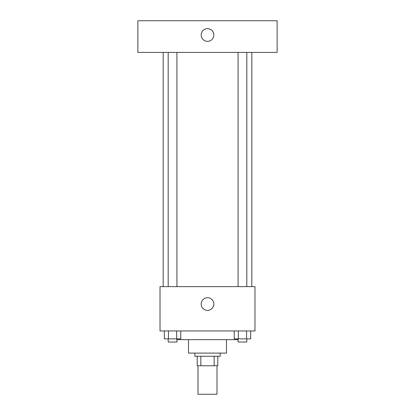 <?xml version="1.0" encoding="UTF-8"?>
<svg xmlns="http://www.w3.org/2000/svg" width="415" height="415" viewBox="0 0 415 415"><rect width="100%" height="100%" fill="white"/><g stroke="black" fill="none" stroke-linecap="round" stroke-linejoin="round"><path stroke-width="0.62" d="M198.002 365.76L198.002 394.25L216.998 394.25L216.998 365.76M214.161 356.267L214.161 365.76L197.213 365.76L197.213 356.267M214.161 365.76L217.787 365.76L217.787 356.267L217.787 365.76M220.163 353.103L220.163 356.267L194.837 356.267L194.837 353.103M200.839 356.267L200.839 365.76M226.491 339.652L226.491 353.103L188.509 353.103L188.509 339.652M237.572 338.858L237.572 339.652L177.428 339.652L177.428 338.858M254.981 330.947L160.019 330.947L160.019 286.63L254.981 286.63L254.981 330.947M213.829 304.039A6.329 6.329 0 0 1 204.336 309.523A6.329 6.329 0 0 1 204.336 298.556A6.329 6.329 0 0 1 213.829 304.039M251.812 52.404L251.812 286.63M238.075 286.63L238.075 52.404M176.925 52.404L176.925 286.63M277.137 52.404L137.863 52.404L137.863 20.75L277.137 20.75L277.137 52.404M207.5 28.661A6.329 6.329 0 0 1 212.983 38.159A6.329 6.329 0 0 1 202.017 38.159A6.329 6.329 0 0 1 207.5 28.661M250.67 330.947L250.67 338.858L234.221 338.858L234.221 330.947M246.557 330.947L246.557 338.858M238.335 330.947L238.335 338.858M246.811 338.858L246.811 342.022L238.075 342.022L238.075 338.858M180.779 330.947L180.779 338.858L164.33 338.858L164.33 330.947M176.666 330.947L176.666 338.858M168.443 330.947L168.443 338.858M176.925 338.858L176.925 342.022L168.189 342.022L168.189 338.858M163.188 52.404L163.188 286.63M246.811 286.63L246.811 52.404M168.189 52.404L168.189 286.63"/></g></svg>
